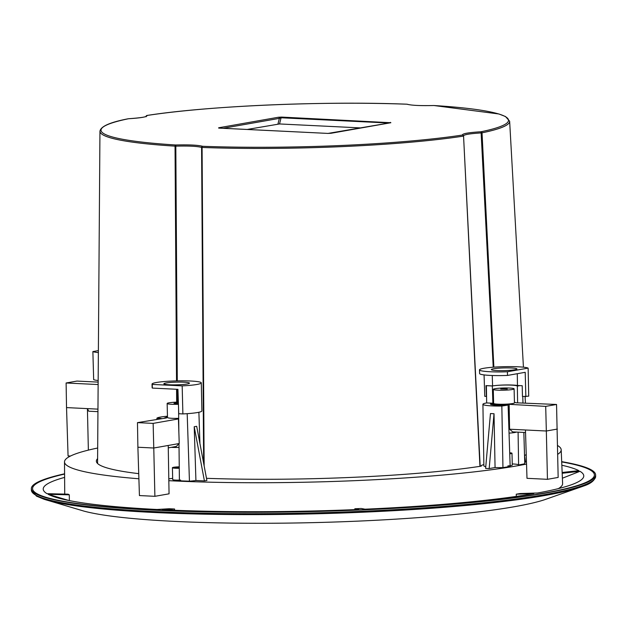<?xml version="1.0" encoding="UTF-8"?>
<svg xmlns="http://www.w3.org/2000/svg" width="627" height="627" viewBox="0 0 627 627"><rect width="100%" height="100%" fill="white"/><g stroke="black" fill="none" stroke-linecap="round" stroke-linejoin="round"><path stroke-width="0.94" d="M98.361 352.586A24.641 2.594 178.6 0 1 92.874 351.582L93.666 379.641A24.539 2.586 -1.4 0 0 98.165 380.534M92.874 351.582L98.376 350.611M98.157 382.109L76.956 381.075L66.109 382.987L98.133 384.547M66.109 382.987L66.533 407.597L97.961 409.133M66.533 407.597L68.069 455.931L70.467 456.048M88.368 450.115L87.412 408.616L88.705 411.202L97.945 411.657M182.88 413.922A24.539 2.586 -1.4 0 0 197.521 412.527A24.539 2.586 -1.4 0 0 201.886 410.944L201.298 382.885A24.641 2.594 178.6 0 1 196.917 384.469A24.641 2.594 178.6 0 1 182.175 385.879L182.88 413.922L178.75 413.726L177.927 389.336L152.353 388.089L152.259 384.422A24.641 2.594 178.6 0 1 152.032 384.085A24.641 2.594 178.6 0 1 156.413 382.494A24.641 2.594 178.6 0 1 183.985 380.832A24.641 2.594 178.6 0 1 201.298 382.885M187.191 383.998A12.806 1.348 -1.4 0 0 189.472 383.168A12.806 1.348 -1.4 0 0 180.466 382.102A12.806 1.348 -1.4 0 0 166.139 382.972A12.806 1.348 -1.4 0 0 163.859 383.795A12.806 1.348 -1.4 0 0 172.864 384.86A12.806 1.348 -1.4 0 0 187.191 383.998M152.032 384.085L152.134 387.752A24.625 2.594 -1.4 0 0 152.353 388.089M182.175 385.879L152.259 384.422M479.49 369.875L479.592 373.543A24.625 2.594 -1.4 0 0 490.204 375.408A24.625 2.594 -1.4 0 0 507.502 375.432L507.415 371.764A24.641 2.594 178.6 0 1 490.102 371.74A24.641 2.594 178.6 0 1 479.49 369.875A24.641 2.594 178.6 0 1 492.665 367.25A24.641 2.594 178.6 0 1 518.145 366.795A24.641 2.594 178.6 0 1 528.138 368.112L528.718 396.162L522.456 396.507L522.213 385.73L517.463 385.495A14.656 1.544 -1.4 0 0 492.571 385.934L485.98 385.613L486.38 396.397L484.765 396.319L484.068 374.915M511.413 367.986A12.806 1.348 -1.4 0 0 498.167 368.221A12.806 1.348 -1.4 0 0 491.317 369.585A12.806 1.348 -1.4 0 0 496.835 370.557A12.806 1.348 -1.4 0 0 510.08 370.322A12.806 1.348 -1.4 0 0 516.93 368.958A12.806 1.348 -1.4 0 0 511.413 367.986M492.266 375.495L492.571 385.934M507.502 375.432L525.207 372.305L525.849 396.672M528.138 368.112L507.415 371.764M517.283 373.708L517.463 385.495M171.202 447.357A12.023 1.27 -1.4 0 0 171.767 447.388A12.023 1.27 -1.4 0 0 179.032 447.435M178.695 418.334A10.424 1.097 178.6 0 1 171.978 418.303A10.424 1.097 178.6 0 1 167.487 417.511L167.15 403.49A10.424 1.097 178.6 0 1 178.358 402.119M178.436 404.305A10.424 1.097 178.6 0 1 171.633 404.274A10.424 1.097 178.6 0 1 167.15 403.49M178.413 403.576L173.985 403.318L178.381 402.847M178.695 418.491A11.921 1.254 178.6 0 1 178.483 418.499L176.563 418.836L178.436 418.93L153.137 423.39L137.47 422.629L166.563 417.919A11.921 1.254 178.6 0 1 165.99 417.551A11.921 1.254 178.6 0 1 167.472 416.908M178.483 418.499L178.836 431.4M153.137 423.39L153.772 448.015L168.224 445.468L179.22 443.524L178.436 418.93M137.47 422.629L137.893 447.239L153.772 448.015L154.893 496.318L169.055 493.825L168.224 445.468M168.271 447.874L176.273 446.463L179.22 443.524M137.893 447.239L139.429 495.565L154.893 496.318M509.038 433.132A12.023 1.27 -1.4 0 0 514.626 432.536A12.023 1.27 -1.4 0 0 516.421 432.074M514.109 388.85L514.453 402.879A10.424 1.097 178.6 0 1 512.604 403.553A10.424 1.097 178.6 0 1 500.942 404.258A10.424 1.097 178.6 0 1 493.621 403.388L493.277 389.359A10.424 1.097 178.6 0 1 495.126 388.685A10.424 1.097 178.6 0 1 506.788 387.98A10.424 1.097 178.6 0 1 514.109 388.85A10.424 1.097 178.6 0 1 512.259 389.524A10.424 1.097 178.6 0 1 500.605 390.229A10.424 1.097 178.6 0 1 493.277 389.359M500.754 388.959L507.274 389.014L500.754 388.959M507.705 405.073L507.682 404.243A11.921 1.254 178.6 0 1 492.124 403.42A11.921 1.254 178.6 0 1 493.606 402.777M514.438 402.268A11.921 1.254 178.6 0 1 515.935 402.785L556.549 404.47L558.155 477.429L547.449 479.318L546.336 431.008L557.332 429.072M507.682 404.243L545.702 406.382L556.549 404.47M508.897 428.892L509.571 428.923M545.702 406.382L546.336 431.008L525.457 429.989L526.993 478.315L547.449 479.318M509.155 404.603L509.579 429.213L525.457 429.989M509.579 429.213L512.667 431.885L525.544 432.52M583.376 486.105L544.048 499.899A244.224 25.715 178.6 0 1 357.515 521.147A244.224 25.715 178.6 0 1 84.081 511.146L44.117 499.28A281.507 29.641 178.6 0 0 314.268 513.842A281.507 29.641 178.6 0 0 583.384 486.105L583.384 486.105C590.673 483.762 594.764 480.494 595.65 476.293A282.221 29.72 178.6 0 1 339.215 512.173A282.221 29.72 178.6 0 1 35.935 495.22A282.221 29.72 178.6 0 1 31.381 490.087L31.35 488.676A282.221 29.72 178.6 0 1 64.589 473.8M203.626 463.141L201.588 147.408C197.231 146.232 188.641 145.809 175.819 146.154L175.709 144.986C189.088 144.641 198.054 145.08 202.599 146.295A203.822 21.467 -1.4 0 0 462.444 135.04C462.271 133.637 468.479 132.54 481.066 131.756A1.082 0.933 78.4 0 1 482.03 132.838L493.864 367.156M179.267 468.024A4.561 0.478 178.6 0 1 174.58 467.656A4.561 0.478 178.6 0 1 178.319 467.091A4.561 0.478 178.6 0 1 179.259 467.06M179.251 466.833A6.732 0.705 -1.4 0 0 177.935 466.88A6.732 0.705 -1.4 0 0 172.409 467.711A6.732 0.705 -1.4 0 0 179.267 468.251M172.409 467.711L172.699 479.577A6.732 0.705 -1.4 0 0 180.631 480.086M561.69 461.652A282.221 29.72 178.6 0 1 591.065 469.756A282.221 29.72 178.6 0 1 595.619 474.89A282.221 29.72 178.6 0 1 339.176 510.77A282.221 29.72 178.6 0 1 35.896 493.81A282.221 29.72 178.6 0 1 31.35 488.676M206.487 478.323A216.55 22.807 -1.4 0 0 351.567 477.39A216.55 22.807 -1.4 0 0 481.277 466.143A24.422 2.571 178.6 0 1 481.144 465.885A24.422 2.571 178.6 0 1 483.864 464.631M164.337 418.24L164.337 418.24A13.59 1.434 178.6 0 1 165.998 417.511M168.796 478.871A13.057 1.372 178.6 0 1 172.668 478.401M526.539 464.051A248.417 26.162 178.6 0 1 357.265 480.556A248.417 26.162 178.6 0 1 168.828 480.682M138.896 478.769A248.417 26.162 178.6 0 1 64.503 461.911A248.417 26.162 178.6 0 1 97.679 448.023M64.612 477.398A270.355 28.474 -1.4 0 0 47.017 493.684L68.147 494.178A248.911 26.209 -1.4 0 0 68.711 494.507A248.911 26.209 -1.4 0 0 69.315 494.828L69.354 500.636L48.185 494.327A270.355 28.474 -1.4 0 0 55.678 497.258A270.355 28.474 -1.4 0 0 156.977 509.485L169.219 508.748A248.911 26.209 -1.4 0 0 174.572 509.006L174.596 510.276M354.858 509.626L354.827 508.756A248.911 26.209 -1.4 0 0 358.041 508.622A248.911 26.209 -1.4 0 0 361.238 508.481L365.039 509.195A270.355 28.474 -1.4 0 0 533.843 493.653L516.248 494.201A248.911 26.209 -1.4 0 0 519.955 493.551L537.551 493.002A270.355 28.474 -1.4 0 0 571.738 484.647A270.355 28.474 -1.4 0 0 579.983 471.292L562.176 473.26M489.178 468.581L494.021 413.734L490.455 413.561L485.611 468.4L489.178 468.581L495.064 467.538A21.679 2.281 -1.4 0 0 502.948 467.617A245.314 25.832 -1.4 0 0 510.166 466.464L508.097 405.05A13.59 1.434 178.6 0 1 506.483 405.128A13.59 1.434 178.6 0 1 490.463 404.109A13.59 1.434 178.6 0 1 492.124 403.38M492.869 402.965L492.336 385.966A13.747 1.45 178.6 0 1 492.508 385.934M494.875 385.613A13.747 1.45 178.6 0 1 501.177 385.15A13.747 1.45 178.6 0 1 517.338 386.075L517.612 402.863M69.315 494.828L48.185 494.327M174.572 509.006L162.33 509.743A270.355 28.474 -1.4 0 0 358.628 509.477L354.827 508.756M64.589 474.075A281.006 29.594 -1.4 0 0 37.087 493.755A281.006 29.594 -1.4 0 0 363.723 509.696A281.006 29.594 -1.4 0 0 589.874 469.811A281.006 29.594 -1.4 0 0 561.706 461.927M508.097 405.05A245.314 25.832 178.6 0 1 501.843 406.045A21.138 2.226 178.6 0 1 482.915 404.297A21.138 2.226 178.6 0 1 486.677 402.934L492.289 403.208M486.677 402.934L486.38 385.676L492.336 385.966M519.783 385.605A245.314 25.832 178.6 0 1 517.338 386.075M516.334 496.404L516.248 494.201M558.343 488.629A249.013 26.224 -1.4 0 0 562.615 483.574L561.189 449.771A248.417 26.162 178.6 0 1 557.764 454.301M562.388 478.205L579.983 471.292M562.145 472.484L578.815 470.642A270.355 28.474 -1.4 0 0 561.839 465.242M161.217 418.436A245.314 25.832 178.6 0 1 156.907 418.185A21.138 2.226 178.6 0 1 167.456 416.226M502.948 467.617L501.843 406.045M518.09 432.152L518.607 464.975A245.314 25.832 -1.4 0 0 524.775 463.768L523.843 432.434M512.259 463.949A13.057 1.372 178.6 0 1 518.607 464.968M522.777 396.523L522.965 402.832M524.736 462.311L525.504 462.17L524.525 455.288M494.021 413.734L495.064 467.538M482.915 404.297L483.879 465.814A21.679 2.281 -1.4 0 0 485.76 466.7M557.615 445.546A248.417 26.162 178.6 0 1 561.189 449.771M156.922 419.197L156.907 418.185M178.577 408.585L178.86 432.05M178.993 443.751L179.408 480.791A245.314 25.832 -1.4 0 0 189.44 481.199A21.679 2.281 -1.4 0 0 195.922 480.501L204.418 480.917L194.213 426.721L196.69 426.289L206.894 480.478L204.418 480.917M187.183 413.671L189.44 481.199M195.922 480.501L194.213 426.721M524.556 455.531A216.55 22.807 -1.4 0 0 526.241 454.567M97.608 458.651A216.55 22.807 -1.4 0 0 96.37 461.174A216.55 22.807 -1.4 0 0 138.732 473.651M507.878 465.9A6.732 0.705 -1.4 0 0 512.283 465.124L511.993 453.25A6.732 0.705 -1.4 0 0 509.696 452.78M509.735 453.838A6.732 0.705 -1.4 0 0 511.993 453.25M493.222 367.203L481.066 131.756A203.822 21.467 -1.4 0 0 433.837 105.516L433.813 105.516C420.239 105.822 411.406 105.407 407.315 104.262A1.082 1.082 0 0 0 407.001 104.2A1.082 0.541 -87.9 0 1 407.048 104.207M479.945 466.347L463.557 136.067C463.384 134.703 469.325 133.653 481.395 132.908L482.03 132.838A204.904 21.577 178.6 0 0 509.641 121.223L505.519 116.544L498.943 113.989L433.923 105.516A1.082 0.69 -86.4 0 1 434.017 105.532M463.329 135.456L463.329 135.456A1.082 1.082 0 0 1 463.557 136.067L480.188 466.316L463.549 136.059A1.082 1.074 142.3 0 0 462.444 135.04A1.082 0.831 -98.7 0 1 463.306 136.137A204.904 21.577 178.6 0 1 202.082 147.455L201.588 147.408A1.082 1.035 -71.1 0 1 202.599 146.295A1.082 0.541 -87.9 0 0 202.082 147.455L204.143 465.869M433.821 105.516A1.082 1.082 0 0 1 433.923 105.516A1.082 0.69 -86.4 0 0 433.837 105.516C420.451 105.861 411.484 105.422 406.939 104.207A1.082 1.035 -71.1 0 1 407.315 104.262M146.122 116.763L146.295 116.285C145.378 117.124 139.421 117.947 128.441 118.746L128.441 118.746A1.082 1.082 0 0 0 128.276 118.762A1.082 0.933 78.4 0 1 128.472 118.746C141.059 117.962 147.267 116.873 147.094 115.462A1.082 1.074 142.3 0 0 146.044 116.426A1.082 1.082 0 0 1 146.961 115.47C207.051 105.963 323.908 100.9 407.001 104.2A1.082 0.541 -87.9 0 0 406.939 104.207A203.822 21.467 -1.4 0 0 147.094 115.462A1.082 0.831 -98.7 0 0 146.804 115.517M176.524 380.895L175.043 146.138L175.819 146.154L177.292 380.871M177.347 389.304L177.425 402.134M388.959 123.041L281.076 117.774A1.082 0.619 -87.2 0 1 281.617 117.084L390.864 122.727A1.082 0.886 -100 0 0 390.699 122.735L390.699 122.735A1.082 0.886 -100 0 0 390.543 122.782M328.078 133.426A1.082 0.619 92.8 0 0 328.007 133.418A1.082 0.619 92.8 0 0 327.921 133.418L331.087 133.261A1.082 0.886 -100 0 0 330.931 133.277L330.931 133.277A1.082 0.886 -100 0 0 330.805 133.308M247.109 129.468L279.54 123.95L281.076 117.774L279.368 118.362A1.082 0.886 -100 0 0 278.451 117.241L218.674 127.783L219.082 128.112A1.082 0.619 -87.2 0 1 219.16 128.104L219.16 128.104A1.082 0.619 -87.2 0 1 219.238 128.12M219.301 128.112A1.082 0.886 -100 0 0 218.674 127.783M279.54 123.95L361.199 127.939M128.276 118.762C110.133 122.218 100.688 126.38 99.952 131.231A204.904 21.577 178.6 0 0 175.043 146.138A1.082 0.69 -86.4 0 1 175.709 144.986A203.822 21.467 -1.4 0 1 128.472 118.746M176.657 402.158L176.579 389.273M327.921 133.418L219.082 128.112M281.617 117.084L278.451 117.241M390.864 122.727L331.087 133.261M390.817 122.72L328.007 133.418L218.643 128.057M390.456 122.39A1.082 0.619 92.8 0 0 389.994 122.861M277.957 124.028L279.368 118.362L223.04 128.292M165.99 417.551L165.998 418.021M492.124 403.42L492.148 404.76M31.381 490.087L36.476 496.122L44.117 499.28M64.503 461.911L64.73 494.1M198.884 412.26L199.927 443.469M595.65 476.293L595.619 474.89M509.641 121.223L523.435 367.195M525.081 396.632L525.442 402.957M99.952 131.231L97.569 463.494"/></g></svg>
